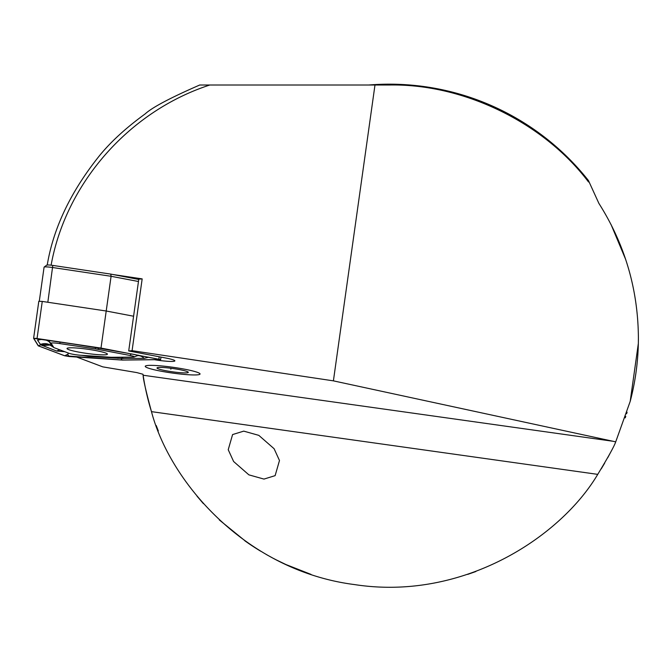 <?xml version="1.0" encoding="UTF-8"?>
<svg xmlns="http://www.w3.org/2000/svg" width="672" height="672" viewBox="0 0 672 672"><rect width="100%" height="100%" fill="white"/><g stroke="black" fill="none" stroke-linecap="round" stroke-linejoin="round"><path stroke-width="1.01" d="M279.485 460.513L274.1 448.72L258.821 435.364L243.743 431.13L232.588 434.566L228.228 449.711L233.612 461.504L248.884 474.852L263.962 479.086L275.125 475.65L279.485 460.513M219.282 519.91L246.28 541.825M246.431 541.926L253.512 546.714M248.245 543.194L250.522 544.74M253.89 546.958L256.763 548.797M273.294 558.331L276.184 559.826M279.77 561.624L282.206 562.8M276.528 560.003L285.953 564.547L311.018 574.392M154.997 359.797A16.598 1.739 -172 0 0 174.871 360.872A16.598 1.739 -172 0 0 165.598 357.983L128.705 350.952L138.793 279.166L142.17 278.888L132.082 350.675L333.404 380.856L615.712 441.848L630.202 401.36C635.191 382.385 637.896 363.09 638.341 343.476L638.4 337.999A249.035 249.035 0 0 1 638.383 340.586M615.712 441.848C614.376 445.964 608.387 456.8 597.744 474.365C560.339 537.382 462.798 601.247 354.707 584.606C246.212 570.805 170.058 482.53 151.469 411.642A249.035 249.035 0 0 1 143.128 375.236L142.985 374.262L136.828 372.59L102.774 366.862L76.675 357.034M145.244 366.307A27.67 2.89 -172 0 0 172.242 373.019A27.67 2.89 -172 0 0 200.046 374.01A27.67 2.89 -172 0 0 173.048 367.298A27.67 2.89 -172 0 0 145.244 366.307M156.206 425.494L158.306 430.903M197.047 496.213L203.389 503.63M257.208 549.074L260.694 551.216M266.49 554.61L272.622 557.978M467.704 574.392L475.843 571.536M601.222 468.896L604.674 463.134M607.706 457.766L610.142 453.222M625.254 417.85L625.758 416.338M627.085 412.222L626.59 413.767L627.085 412.222M285.474 564.329L284.357 563.808M284.248 563.758L282.442 562.909M279.586 561.532L276.637 560.062M260.148 550.889L257.687 549.377M253.294 546.571L250.723 544.874M250.48 544.715L244.877 540.834M597.744 474.365L151.469 411.642C145.958 391.247 143.178 379.109 143.128 375.236L613.486 441.336M47.216 265.112C53.407 227.9 70.871 191.377 99.599 155.543C110.989 141.599 126.16 127.73 145.102 113.946C152.149 107.453 170.36 97.801 199.735 85.008L389.365 85.008C463.596 83.58 543.833 122.64 588.496 181.952L588.479 180.592A253.823 253.823 0 0 0 368.802 85.008M209.807 85.008C129.175 111.25 65.932 183.061 51.097 265.238M142.17 278.888L112.829 274.495M333.404 380.856L374.984 85.008M132.082 350.675L128.705 350.952M638.4 337.999C638.089 289.355 624.918 244.482 598.886 203.381L588.479 180.592M625.758 259.652L611.083 224.599M638.341 343.476L630.202 401.36M138.466 281.501L111.09 276.284L52.71 267.532A7.904 0.823 -172 0 0 46.46 266.893A7.904 0.823 -172 0 0 44.142 267.07L46.796 265.087A5.536 0.58 8 0 1 48.426 264.97A5.536 0.58 8 0 1 52.802 265.415L110.771 274.1L138.76 279.434M110.771 274.1L111.09 276.284L106.21 311.01L47.83 302.257L52.802 265.415M33.617 338.302L38.808 301.274L42.26 301.426L106.21 311.01L133.585 316.226L106.21 311.01L101.002 348.071L33.6 338.335L38.27 345.845L64.579 355.748L69.199 356.53L122.396 360.074L160.633 359.646L101.002 348.071M35.969 338.36L33.768 338.386L38.422 345.862L64.722 355.765L122.279 360.049L160.432 359.562L100.96 348.079L35.969 338.36M92.392 354.127A20.395 2.134 -172 0 0 107.419 354.169A20.395 2.134 -172 0 0 82.06 348.533A20.395 2.134 -172 0 0 67.024 348.491A20.395 2.134 -172 0 0 92.392 354.127M95.248 348.902L59.758 343.585A7.904 0.823 -172 0 0 51.156 343.274L53.743 347.424A7.904 0.823 -172 0 0 53.836 347.516A7.904 0.823 -172 0 0 54.407 347.802L69.006 353.296A7.904 0.823 -172 0 0 80.548 355.253L110.065 357.218A7.904 0.823 -172 0 0 112.014 357.286L132.896 357.109A7.904 0.823 -172 0 0 134.232 356.966A7.904 0.823 -172 0 0 129.965 355.463L97.86 349.348A7.904 0.823 -172 0 0 95.248 348.902L95.6 347.6L56.339 341.393M33.6 338.335L38.808 301.274M148.772 357.193L144.169 358.386L120.918 358.411L122.279 360.049M68.552 353.128L67.679 354.304L64.722 355.765M64.781 351.708L56.658 351.036L40.748 344.845L38.422 345.862M120.918 358.411L88.393 356.404L81.791 355.337M53.836 347.516L49.384 344.644L40.748 344.845L37.649 340.36L38.422 338.705M49.493 340.368L49.358 341.897L51.156 343.274M135.156 354.598L95.6 347.6M134.232 356.966L138.356 355.211M37.649 340.36A11.861 11.752 -31.9 0 1 49.358 341.897L51.946 346.046L53.743 347.424M145.564 365.946A27.67 2.89 8 0 1 176.392 367.786A27.67 2.89 8 0 1 199.853 374.287A27.67 2.89 8 0 1 199.718 374.371A27.67 2.89 8 0 1 171.772 372.96A27.67 2.89 8 0 1 145.354 366.626A27.67 2.89 8 0 1 145.564 365.946M188.118 372.565A15.809 1.655 8 0 1 170.503 371.515A15.809 1.655 8 0 1 157.097 367.802A15.809 1.655 8 0 1 157.172 367.752A15.809 1.655 8 0 1 173.141 368.558A15.809 1.655 8 0 1 188.236 372.179A15.809 1.655 8 0 1 188.118 372.565M170.982 368.273L170.848 369.214M42.26 301.426L37.052 338.486M159.188 356.765L158.861 359.1M159.432 359.234L159.911 359.73M67.679 354.304L69.107 356.504M60.203 341.972L59.758 343.585M99.179 347.81L97.86 349.348M131.334 353.867A11.861 4.981 100.8 0 0 130.973 354.27L129.965 355.463M144.169 358.386A11.861 9.66 89.5 0 0 137.936 355.614M123.278 358.562L121.64 357.21M117.911 358.369A11.861 6.762 93.8 0 0 117.029 357.244M88.393 356.404L87.923 355.74M56.658 351.036A11.861 10.685 110.6 0 1 60.203 349.986M42.059 345.534L50.182 345.047L51.265 345.593M51.946 346.046C48.334 343.468 44.428 342.955 40.236 344.509M44.083 267.154L39.304 301.165M160.986 357.101L160.633 359.646M137.886 355.614L137.088 355.849"/></g></svg>
